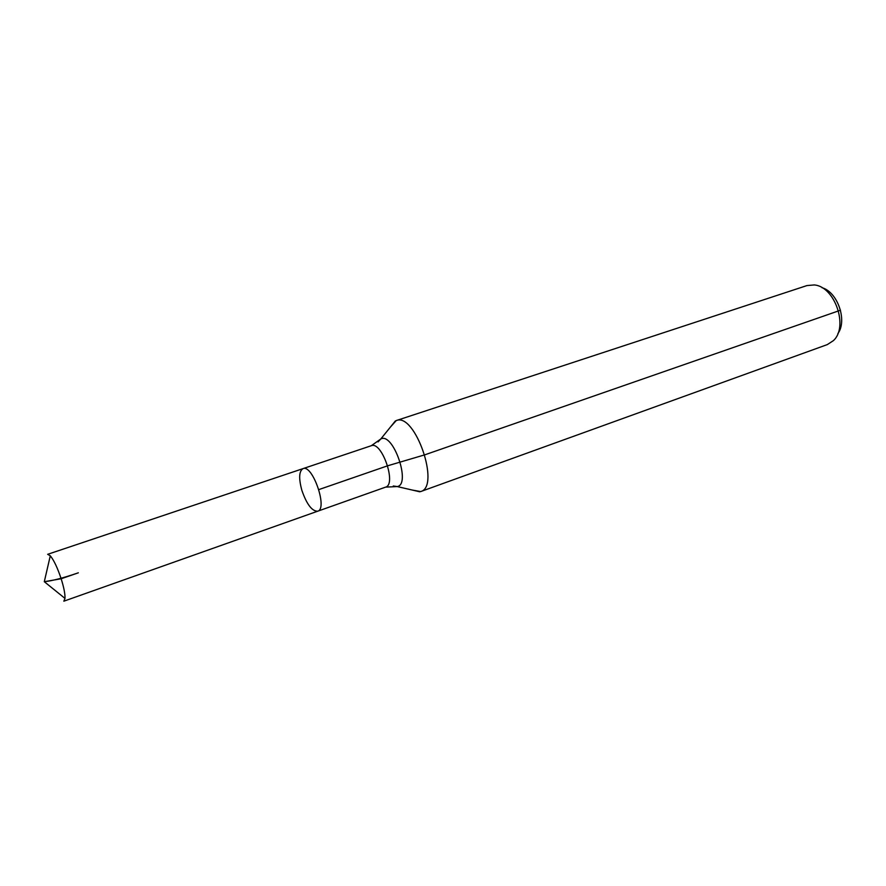 <?xml version="1.0" encoding="UTF-8"?>
<svg xmlns="http://www.w3.org/2000/svg" width="886" height="886" viewBox="0 0 886 886"><rect width="100%" height="100%" fill="white"/><g stroke="black" fill="none" stroke-linecap="round" stroke-linejoin="round"><path stroke-width="1.33" d="M301.849 490.312C306.722 504.333 312.005 511.3 317.709 511.2C327.997 508.863 312.559 464.12 303.012 468.628C299.014 471.142 298.626 478.374 301.849 490.312M837.857 333.623C847.537 320.632 837.647 291.97 822.02 287.717M412.223 490.047L420.695 491.564L827.302 344.599L833.383 340.634C848.799 326.901 834.778 286.256 814.179 284.949L806.936 285.58L396.208 420.584L390.471 427.008M420.695 491.564C440.741 486.68 414.991 412.068 396.208 420.584M393.284 485.982L397.227 486.569L385.631 487.123L317.709 511.2C327.997 508.863 312.559 464.12 303.012 468.628L47.667 554.315L50.292 555.788C53.891 560.173 57.512 567.837 61.156 578.757L44.3 581.703L64.988 598.404C65.176 594.03 63.892 587.484 61.156 578.757L78.345 572.81C63.604 577.905 52.263 580.862 44.3 581.703L50.292 555.788M317.709 511.2L63.836 601.184L64.988 598.404M840.493 310.222L424.859 454.806L387.669 465.781L318.849 489.593M419.842 491.808L397.227 486.569C411.325 484.542 393.162 431.892 380.803 438.98L378.067 441.881M385.631 487.123C396.839 484.42 381.822 440.918 371.334 445.702L303.012 468.628M371.334 445.702L380.803 438.98L395.377 420.916"/></g></svg>
